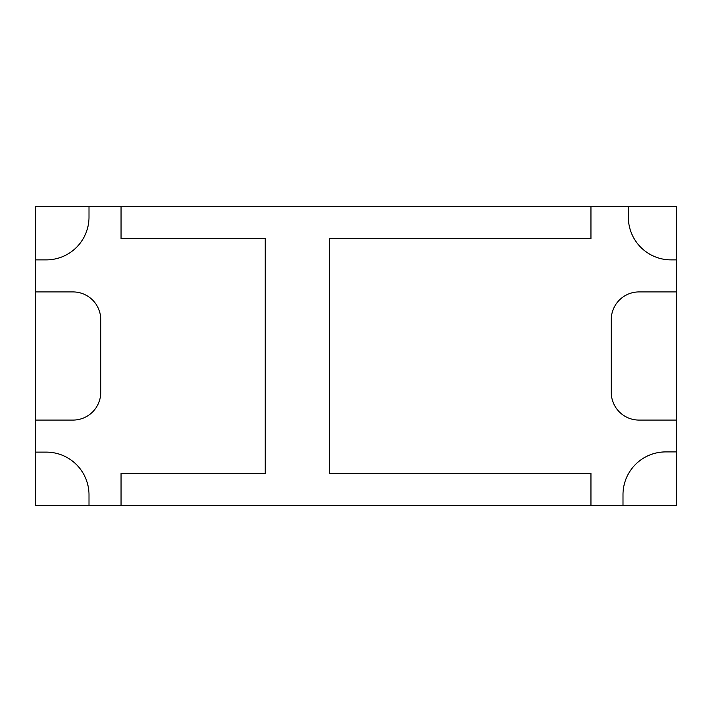 <?xml version="1.0" encoding="UTF-8"?>
<svg xmlns="http://www.w3.org/2000/svg" width="712" height="712" viewBox="0 0 712 712"><rect width="100%" height="100%" fill="white"/><g stroke="black" fill="none" stroke-linecap="round" stroke-linejoin="round"><path stroke-width="1.07" d="M89 217.16L89 206.498L35.6 206.48L35.6 505.52L676.4 505.52L676.4 206.48L121.04 206.489L121.04 238.52L121.04 206.507L89 206.516L89 217.16A42.72 42.72 0 0 1 46.28 259.88L35.6 259.88M89 505.52L89 494.84A42.72 42.72 0 0 0 46.28 452.12L35.6 452.12M121.04 505.52L121.04 473.48L265.22 473.48L265.22 238.52L121.04 238.52M35.6 291.92L72.98 291.92A27.768 27.768 0 0 1 100.748 319.688L100.748 392.312A27.768 27.768 0 0 1 72.98 420.08L35.6 420.08M623 505.52L623 494.626A42.72 42.72 0 0 1 665.72 451.906L676.4 451.906M590.96 206.48L590.96 238.52L329.3 238.52L329.3 473.48L590.96 473.48L590.96 505.52M676.4 259.88L671.06 259.88A42.72 42.72 0 0 1 628.34 217.16L628.34 206.48M676.4 420.08L639.02 420.08A27.768 27.768 0 0 1 611.252 392.312L611.252 319.688A27.768 27.768 0 0 1 639.02 291.92L676.4 291.92"/></g></svg>
